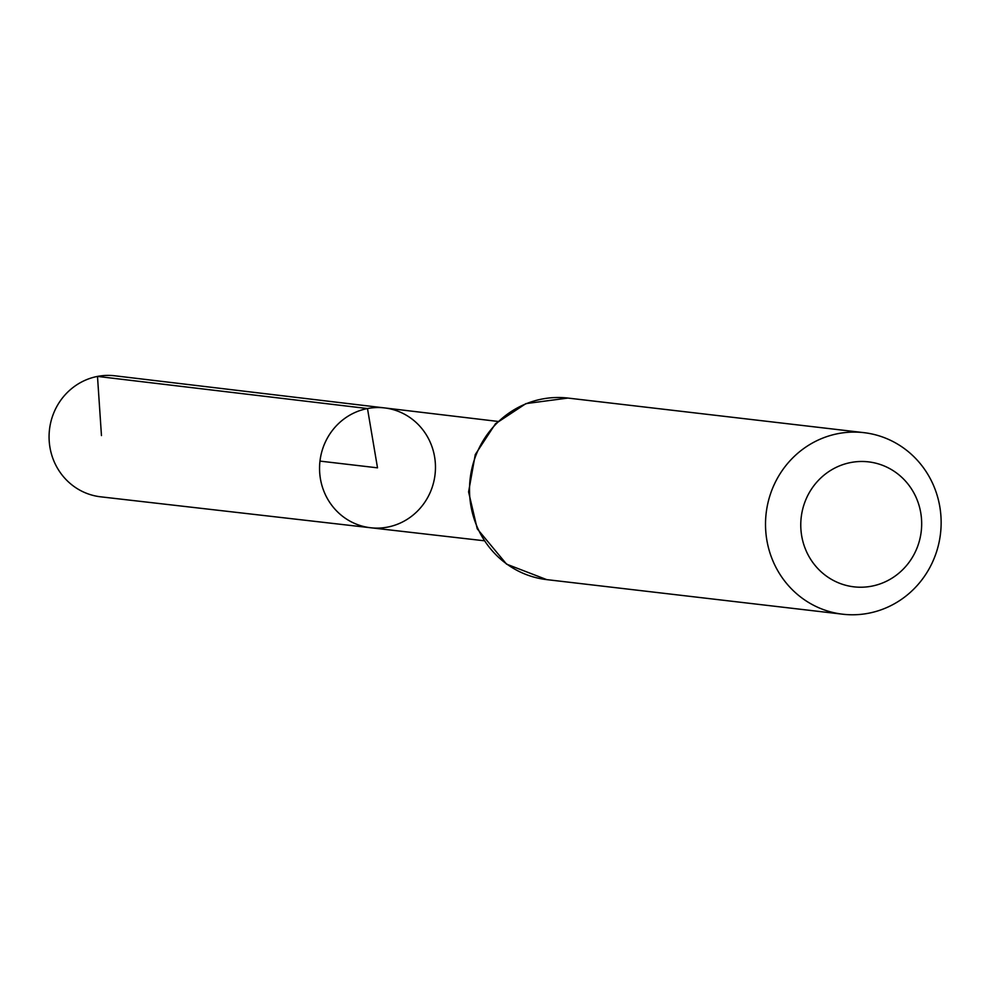 <?xml version="1.0" encoding="UTF-8"?>
<svg xmlns="http://www.w3.org/2000/svg" width="990" height="990" viewBox="0 0 990 990"><rect width="100%" height="100%" fill="white"/><g stroke="black" fill="none" stroke-linecap="round" stroke-linejoin="round"><path stroke-width="1.49" d="M367.488 408.548A60.316 57.927 -83.3 0 1 384.64 407.93A60.316 57.927 96.7 0 0 319.98 461.105A60.316 57.927 96.7 0 0 370.631 527.757A60.316 57.927 -83.3 0 1 319.572 470.052A60.316 57.927 -83.3 0 1 367.488 408.548M850.769 462.528A62.902 60.415 -83.3 0 1 918.015 545.341A62.902 60.415 -83.3 0 1 814.894 565.191A62.902 60.415 -83.3 0 1 850.769 462.528M838.134 433.62A91.389 87.764 -83.3 0 1 863.936 432.655A91.389 87.764 -83.3 0 1 940.5 533.622A91.389 87.764 -83.3 0 1 842.725 614.208A91.389 87.764 -83.3 0 1 765.542 526.692A91.389 87.764 -83.3 0 1 838.134 433.62M387.536 527.113A60.316 57.927 96.7 0 0 435.452 465.746A60.316 57.927 96.7 0 0 384.64 407.93L114.815 375.792A60.922 58.509 96.7 0 0 49.5 429.499A60.922 58.509 96.7 0 0 100.671 496.819L370.631 527.757A60.316 57.927 96.7 0 0 387.536 527.113M319.98 461.105L377.512 467.837L367.488 408.548L97.49 376.41L101.463 435.575M567.926 398.067A91.389 87.764 96.7 0 0 542.124 399.032A91.389 87.764 96.7 0 0 469.545 492.104A91.389 87.764 96.7 0 0 546.715 579.62L506.558 564.139L477.229 528.796L468.592 491.931L475.274 454.558L495.483 423.732L525.925 403.611L567.926 398.067L863.936 432.655M497.859 421.418L384.64 407.93M483.924 540.738L370.631 527.757M842.725 614.208L546.715 579.62"/></g></svg>
